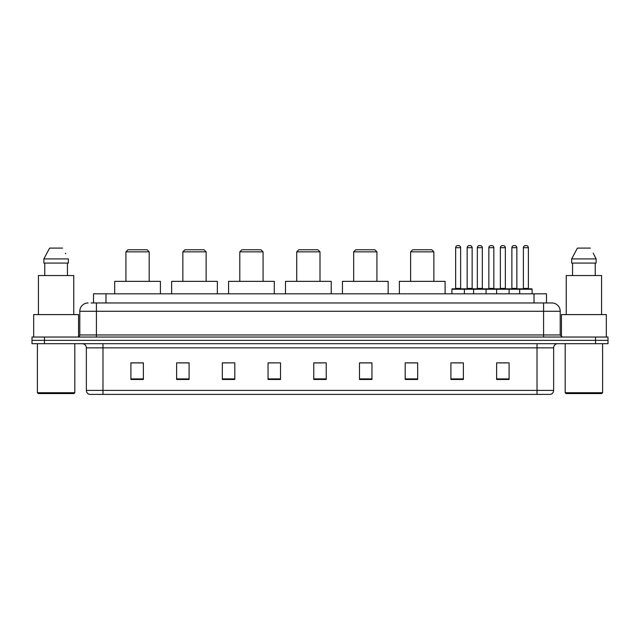 <?xml version="1.0" encoding="UTF-8"?>
<svg xmlns="http://www.w3.org/2000/svg" width="640" height="640" viewBox="0 0 640 640"><rect width="100%" height="100%" fill="white"/><g stroke="black" fill="none" stroke-linecap="round" stroke-linejoin="round"><path stroke-width="0.96" d="M91.016 302.96L96.416 302.96L91.016 302.96L93.512 302.96L93.512 293.816L546.488 293.816L546.488 302.96M88.104 302.96A8.312 8.312 0 0 0 79.792 311.272L79.792 334.96A2.08 2.08 0 0 1 77.712 337.04M560.208 311.272L96.416 311.272L96.416 302.96L551.896 302.96A8.312 8.312 0 0 1 560.208 311.272L560.208 334.96L562.288 337.04M44.464 337.04L32 337.04L32 340.36L44.464 340.36L32 340.36L32 343.688L44.464 343.688L44.464 340.36L595.536 340.36L44.464 340.36L44.464 337.04L595.536 337.04L595.536 340.36L608 340.36L595.536 340.36L595.536 343.688L44.464 343.688M608 337.04L608 340.36L608 337.04L595.536 337.04M551.768 302.96L548.984 302.96M550.44 394.392L89.56 394.392M89.352 394.392A4.152 4.152 0 0 1 86.36 390.4L102.984 390.4L102.984 394.392L537.016 394.392L537.016 390.4L553.64 390.4L553.64 347.848A4.152 4.152 0 0 1 557.8 343.688M86.36 390.4L86.36 347.848C86.112 345.32 84.728 343.936 82.2 343.688M509.088 379.472L509.088 362.848L496.624 362.848L496.624 379.472L509.088 379.472M463.376 379.472L463.376 362.848L450.912 362.848L450.912 379.472L463.376 379.472M417.664 379.472L417.664 362.848L405.192 362.848L405.192 379.472L417.664 379.472M371.952 379.472L371.952 362.848L359.48 362.848L359.48 379.472L371.952 379.472M143.376 379.472L143.376 362.848L130.912 362.848L130.912 379.472L143.376 379.472M189.088 379.472L189.088 362.848L176.624 362.848L176.624 379.472L189.088 379.472M234.808 379.472L234.808 362.848L222.336 362.848L222.336 379.472L234.808 379.472M280.52 379.472L280.52 362.848L268.048 362.848L268.048 379.472L280.52 379.472M326.232 379.472L326.232 362.848L313.768 362.848L313.768 379.472L326.232 379.472M608 343.688L608 340.36L608 343.688L595.536 343.688M537.016 394.392L550.32 394.392M407.272 362.928L417.664 362.928M455.024 362.928L461.256 362.928M499.744 362.928L505.976 362.928M280.52 362.848L268.048 362.928L280.52 362.848M234.808 362.848L222.336 362.928L234.808 362.848M179.536 362.928L189.088 362.928M313.768 362.928L323.328 362.928M143.376 362.928L130.912 362.928M371.952 362.928L359.48 362.928M73.976 393.56L38.232 393.56L37.4 392.728L74.808 392.728L73.976 393.56M37.4 343.688L37.4 392.728M74.808 343.688L74.808 392.728M78.544 336.864L78.544 314.6L33.664 314.6L33.664 337.04M73.768 314.6L73.768 275.536L38.44 275.536L38.44 314.6M67.44 263.064L67.44 275.536L67.44 263.064M43.864 258.912L49.616 248.104L43.864 258.912L43.864 263.064L68.344 263.064L68.344 258.912L43.864 258.912M65.72 253.776L65.392 253.152M44.768 263.064L44.768 275.536M62.592 248.104L49.616 248.104M125.92 251.848L149.192 251.848L147.12 249.768L128 249.768L125.92 251.848L125.92 281.352M149.192 251.848L149.192 281.352M160.416 293.816L160.416 281.352L114.704 281.352L114.704 293.816M182.856 251.848L206.128 251.848L204.048 249.768L184.936 249.768L182.856 251.848L182.856 281.352M206.128 251.848L206.128 281.352M217.352 293.816L217.352 281.352L171.64 281.352L171.64 293.816M239.792 251.848L263.064 251.848L260.984 249.768L241.872 249.768L239.792 251.848L239.792 281.352M263.064 251.848L263.064 281.352M274.288 293.816L274.288 281.352L228.568 281.352L228.568 293.816M296.728 251.848L320 251.848L317.92 249.768L298.808 249.768L296.728 251.848L296.728 281.352M320 251.848L320 281.352M331.224 293.816L331.224 281.352L285.504 281.352L285.504 293.816M353.664 251.848L376.936 251.848L374.856 249.768L355.744 249.768L353.664 251.848L353.664 281.352M376.936 251.848L376.936 281.352M388.152 293.816L388.152 281.352L342.44 281.352L342.44 293.816M410.6 251.848L433.872 251.848L431.792 249.768L412.672 249.768L410.6 251.848L410.6 281.352M433.872 251.848L433.872 281.352M445.088 293.816L445.088 281.352L399.376 281.352L399.376 293.816M601.768 393.56L566.024 393.56L565.192 392.728L602.6 392.728L601.768 393.56M565.192 343.688L565.192 392.728M602.6 343.688L602.6 392.728M606.336 337.04L606.336 314.6L561.456 314.6L561.456 336.864M601.56 314.6L601.56 275.536L566.232 275.536L566.232 314.6M593.512 253.776L596.136 258.912L571.656 258.912L577.408 248.104L571.656 258.912L571.656 263.064L596.136 263.064L596.136 258.912L596.136 263.064M596.136 258.912L593.184 253.152M572.56 263.064L572.56 275.536M595.232 275.536L595.232 263.064M590.384 248.104L577.408 248.104M519.648 293.816L519.648 289.248A0.416 0.416 0 0 1 520.064 288.832L531.696 288.832A0.416 0.416 0 0 1 532.112 289.248L451.904 289.248A0.416 0.416 0 0 1 452.32 288.832L463.96 288.832A0.416 0.416 0 0 1 464.376 289.248L464.376 293.816M460.632 288.416A0.416 0.416 0 0 0 461.048 288.832L455.232 288.832A0.416 0.416 0 0 0 455.648 288.416L460.632 288.416L460.632 247.688A2.08 2.08 0 0 0 458.552 245.608L457.728 245.608A2.08 2.08 0 0 0 455.648 247.688L455.648 288.416M451.904 289.248L451.904 293.816M473.6 293.816L473.6 289.248A0.416 0.416 0 0 1 474.016 288.832L485.648 288.832A0.416 0.416 0 0 1 486.064 289.248L486.064 293.816M482.328 288.416A0.416 0.416 0 0 0 482.744 288.832L476.928 288.832A0.416 0.416 0 0 0 477.344 288.416L482.328 288.416L482.328 247.688A2.08 2.08 0 0 0 480.248 245.608L479.416 245.608A2.08 2.08 0 0 0 477.344 247.688L477.344 288.416M496.624 293.816L496.624 289.248A0.416 0.416 0 0 1 497.04 288.832L508.672 288.832A0.416 0.416 0 0 1 509.088 289.248L509.088 293.816M505.352 288.416A0.416 0.416 0 0 0 505.768 288.832L499.952 288.832A0.416 0.416 0 0 0 500.36 288.416L505.352 288.416L505.352 247.688A2.08 2.08 0 0 0 503.272 245.608L502.44 245.608A2.08 2.08 0 0 0 500.36 247.688L500.36 288.416M528.376 288.416A0.416 0.416 0 0 0 528.792 288.832L522.968 288.832A0.416 0.416 0 0 0 523.384 288.416L528.376 288.416L528.376 247.688A2.08 2.08 0 0 0 526.296 245.608L525.464 245.608A2.08 2.08 0 0 0 523.384 247.688L523.384 288.416M532.112 289.248L532.112 293.816M463.832 288.832L475.472 288.832M467.16 247.688A2.08 2.08 0 0 1 469.24 245.608L470.064 245.608A2.08 2.08 0 0 1 472.144 247.688L467.16 247.688L467.16 288.416A0.416 0.416 0 0 1 466.744 288.832M472.144 247.688L472.144 288.416A0.416 0.416 0 0 0 472.56 288.832M497.16 288.832L485.528 288.832M488.848 247.688A2.08 2.08 0 0 1 490.928 245.608L491.76 245.608A2.08 2.08 0 0 1 493.84 247.688L488.848 247.688L488.848 288.416A0.416 0.416 0 0 1 488.44 288.832M493.84 247.688L493.84 288.416A0.416 0.416 0 0 0 494.256 288.832M520.184 288.832L508.552 288.832M511.872 247.688A2.08 2.08 0 0 1 513.952 245.608L514.784 245.608A2.08 2.08 0 0 1 516.864 247.688L511.872 247.688L511.872 288.416A0.416 0.416 0 0 1 511.456 288.832M516.864 247.688L516.864 288.416A0.416 0.416 0 0 0 517.28 288.832M105.984 302.96L105.984 293.816M534.016 302.96L534.016 293.816M96.416 337.04L96.416 311.272L79.792 311.272M79.792 334.96L560.208 334.96M543.584 302.96L543.584 337.04M537.016 343.688L537.016 347.848L86.36 347.848M553.64 347.848L537.016 347.848L537.016 390.4L102.984 390.4L102.984 343.688M326.232 378.896L313.768 378.896M280.52 378.896L268.048 378.896M234.808 378.896L222.336 378.896M189.088 378.896L176.624 378.896M143.376 378.896L130.912 378.896M371.952 378.896L359.48 378.896M417.664 378.896L405.192 378.896M463.376 378.896L450.912 378.896M509.088 378.896L496.624 378.896M460.632 247.688L455.648 247.688M482.328 247.688L477.344 247.688M505.352 247.688L500.36 247.688M528.376 247.688L523.384 247.688M467.16 288.416L472.144 288.416M488.848 288.416L493.84 288.416M511.872 288.416L516.864 288.416M550.648 394.392C552.528 393.72 553.528 392.392 553.64 390.4"/></g></svg>
